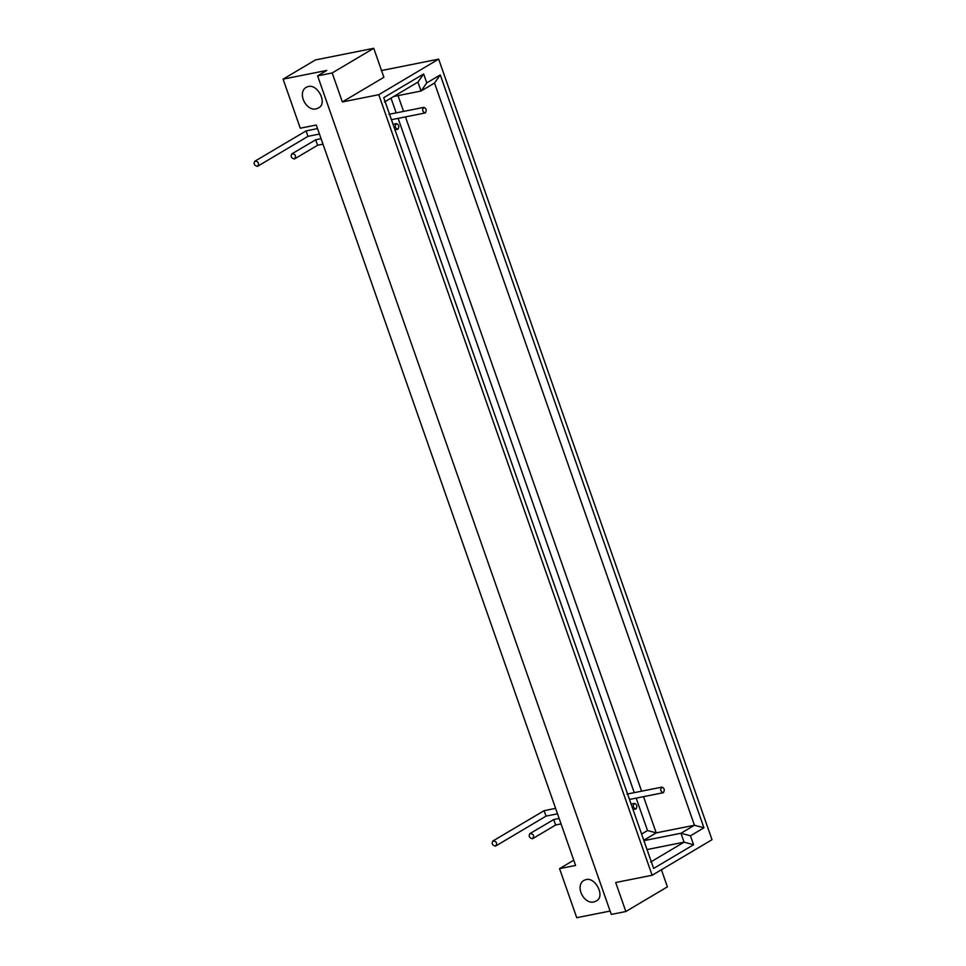 <?xml version="1.0" encoding="UTF-8"?>
<svg xmlns="http://www.w3.org/2000/svg" width="966" height="966" viewBox="0 0 966 966"><rect width="100%" height="100%" fill="white"/><g stroke="black" fill="none" stroke-linecap="round" stroke-linejoin="round"><path stroke-width="1.45" d="M257.282 166.357C254.167 165.452 253.358 163.725 254.879 161.201C258.284 161.37 259.262 163.012 257.813 166.152L257.282 166.357M317.536 128.575L306.065 130.929L307.949 136.278M319.456 134.057L308.045 136.327L257.813 166.152M532.338 838.742C529.223 837.824 528.426 836.109 529.936 833.586C533.353 833.743 534.331 835.397 532.87 838.536L532.338 838.742M559.121 818.431L553.723 819.579L555.595 824.928M561.041 823.913L555.704 824.976L532.87 838.536M495.329 846.119C492.213 845.214 491.416 843.499 492.926 840.963C496.343 841.132 497.321 842.775 495.86 845.914L495.329 846.119M555.595 808.337L544.124 810.691L545.995 816.041M557.515 813.819L546.104 816.089L495.86 845.914M294.292 158.967C291.177 158.062 290.368 156.347 291.889 153.823C295.294 153.98 296.272 155.635 294.823 158.762L294.292 158.967M321.074 138.669L315.677 139.816L317.548 145.166M322.994 144.151L317.645 145.214L294.823 158.762M308.275 86.529C317.862 83.752 328.005 104.014 318.297 107.987C307.78 114.157 296.284 93.593 306.053 87.375L308.275 86.529M586 879.591C595.599 876.814 605.73 897.076 596.022 901.049C585.505 907.219 574.009 886.655 583.778 880.424L586 879.591M647.039 849.561L684.085 842.171L650.637 862.034M440.267 74.889L703.936 827.802L694.457 825.242L680.97 833.247L684.085 842.171L693.576 844.731L653.644 868.434L383.731 97.675L423.651 73.971L426.779 82.895L440.267 74.889L434.531 83.028L694.457 825.242L656.204 832.873L643.525 796.66M703.936 827.802L690.448 835.807L680.97 833.247L643.911 840.637M636.026 808.892L635.652 809.037C632.935 807.576 632.561 805.704 634.529 803.386C636.968 804.4 637.475 806.236 636.026 808.892M663.437 792.615L663.062 792.76C660.346 791.311 659.971 789.427 661.939 787.121C664.379 788.135 664.886 789.971 663.437 792.615M397.98 129.118L397.606 129.263C394.889 127.814 394.514 125.93 396.483 123.624C398.922 124.638 399.429 126.474 397.98 129.118M425.39 112.853L425.016 112.998C422.299 111.549 421.925 109.665 423.893 107.359C426.332 108.373 426.827 110.196 425.39 112.853M636.171 798.133L647.51 830.531L641.605 834.032M385.12 101.635L391.025 98.134L396.193 112.877M398.113 118.359L634.251 792.639M647.51 830.531L656.204 832.873L643.779 840.251M641.605 791.178L405.478 116.898M403.559 111.416L398.028 95.634M384.468 101.973L417.928 82.122L421.043 91.033L434.531 83.028M426.779 82.895L421.043 91.033L393.705 96.491M690.448 835.807L693.576 844.731M417.928 82.122L423.651 73.971M661.408 869.75L667.397 886.86L625.847 911.518L615.704 882.526L652.122 875.256L712.014 839.708L438.661 59.131L378.769 94.692L342.35 101.949L332.195 72.957L317.621 75.867L326.798 70.421L283.086 79.14L300.269 128.212L316.293 125.012L575.591 865.439L559.555 868.639L576.738 917.7L610.101 911.047M652.122 875.256L378.769 94.692M317.621 75.867L611.285 914.428L625.847 911.518M573.756 860.211L559.555 868.639M342.35 101.949L383.888 77.292L373.745 48.3L315.459 59.928L283.086 79.14M373.745 48.3L332.195 72.957M381.28 70.59L438.661 59.131M306.065 130.929L254.879 161.201M553.723 819.579L529.936 833.586M544.124 810.691L492.926 840.963M315.677 139.816L291.889 153.823M306.451 130.784L305.546 131.135M554.098 819.434L553.192 819.784M544.498 810.546L543.592 810.897M316.051 139.672L315.145 140.022M631.112 804.074L634.529 803.386M633.032 809.556L635.652 809.037M626.97 794.1L661.939 787.121M629.494 799.462L663.062 792.76M393.053 124.312L396.483 123.624M394.973 129.794L397.606 129.263M388.924 114.326L423.893 107.359M391.447 119.699L425.016 112.998"/></g></svg>
